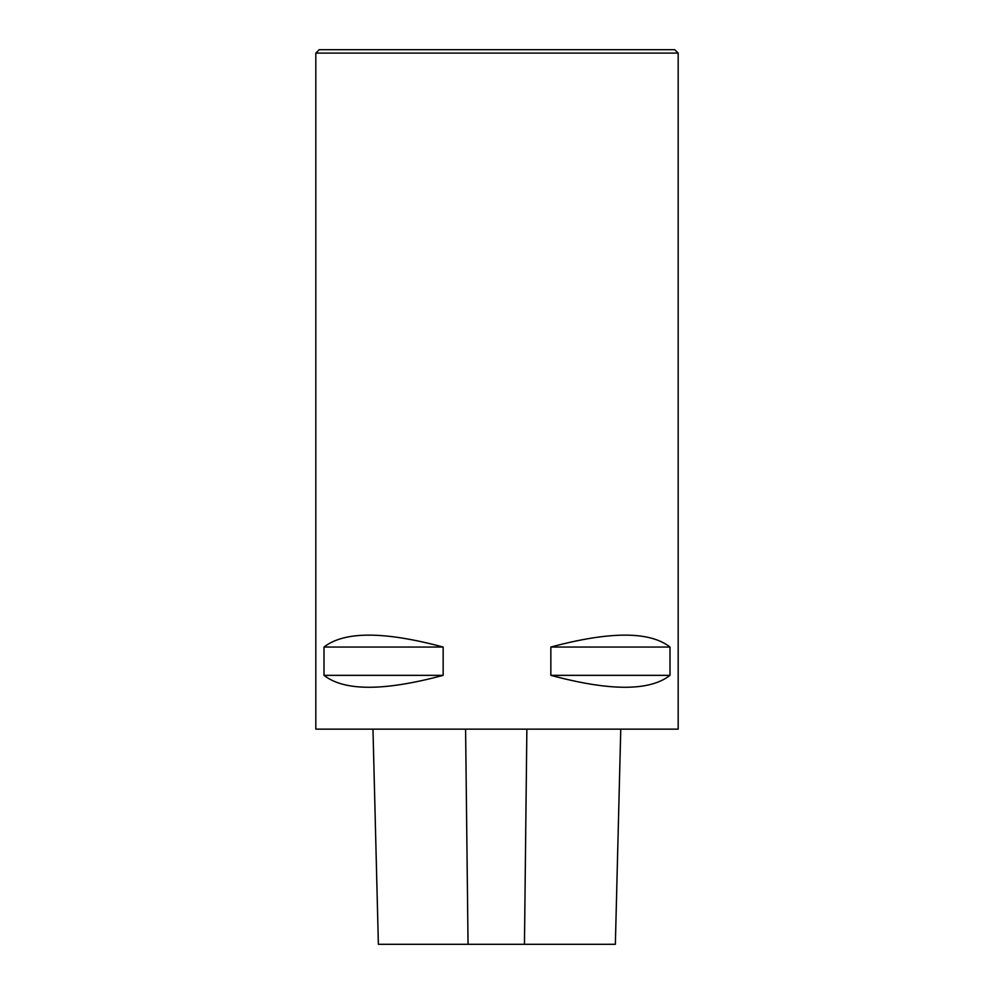 <?xml version="1.0" encoding="UTF-8"?>
<svg xmlns="http://www.w3.org/2000/svg" width="994" height="994" viewBox="0 0 994 994"><rect width="100%" height="100%" fill="white"/><g stroke="black" fill="none" stroke-linecap="round" stroke-linejoin="round"><path stroke-width="1.49" d="M315.819 729.149L678.181 729.149L678.181 53.092L315.819 53.092L315.819 729.149M669.993 647.044L669.993 675.348C649.728 691.24 610.018 691.24 550.85 675.348L550.85 647.044C610.018 631.165 649.728 631.165 669.993 647.044L550.85 647.044M443.15 647.044L443.15 675.348C383.982 691.24 344.272 691.24 324.007 675.348L324.007 647.044C344.272 631.165 383.982 631.165 443.15 647.044L324.007 647.044M372.974 729.149L378.379 944.3L615.361 944.3L620.765 729.149M324.007 675.348L443.15 675.348M550.85 675.348L669.993 675.348M678.181 53.092L674.789 49.7L319.211 49.7L315.819 53.092M468.05 944.3L465.59 729.149M524.459 944.3L526.87 729.149"/></g></svg>
